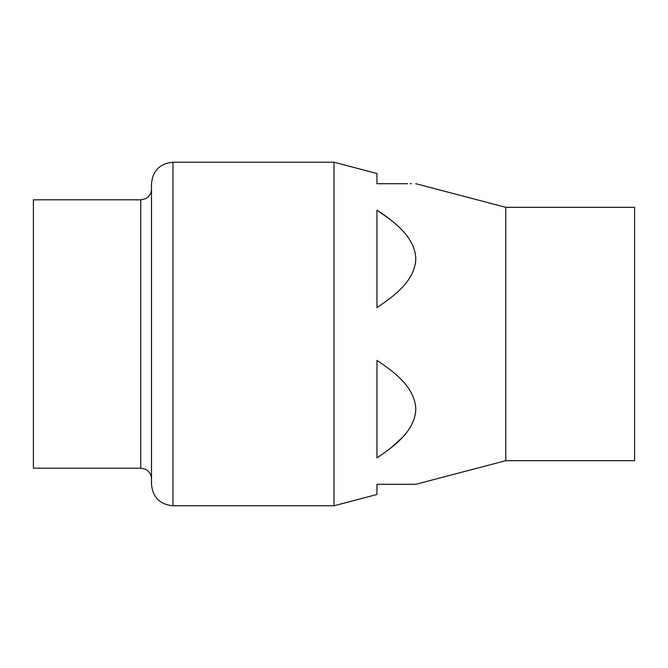 <?xml version="1.0" encoding="UTF-8"?>
<svg xmlns="http://www.w3.org/2000/svg" width="668" height="668" viewBox="0 0 668 668"><rect width="100%" height="100%" fill="white"/><g stroke="black" fill="none" stroke-linecap="round" stroke-linejoin="round"><path stroke-width="1" d="M151.494 334L151.494 183.7C152.763 170.657 159.928 163.501 172.962 162.232L172.962 505.768C159.928 504.499 152.763 497.343 151.494 484.3L151.494 334M505.768 207.322L505.768 460.678L634.6 460.678L634.6 207.322L505.768 207.322L415.797 183.7M407.555 484.3L376.944 484.3L415.797 484.3L376.944 484.3L376.944 494.495L334 505.768L334 162.232L172.962 162.232M140.756 199.807L140.756 468.193L33.4 468.193L33.4 199.807L140.756 199.807L145.173 198.855L147.269 197.603C150.008 195.415 151.411 192.568 151.494 189.069M376.944 210.094L376.944 307.606C395.072 295.49 414.995 280.36 415.797 258.917C415.137 237.532 395.03 222.118 376.944 210.094L390.446 219.689M334 162.232L376.944 173.505L376.944 183.7L407.547 183.7M411.463 183.7L410.252 183.7M376.944 360.394L376.944 457.906C395.072 445.79 414.995 430.66 415.797 409.217C415.137 387.832 395.03 372.418 376.944 360.394M402.762 437.081L390.713 448.094M412.532 484.3L415.797 484.3L505.768 460.678M140.756 468.193L145.173 469.145L147.269 470.397C150.008 472.585 151.411 475.432 151.494 478.931M334 505.768L172.962 505.768"/></g></svg>
